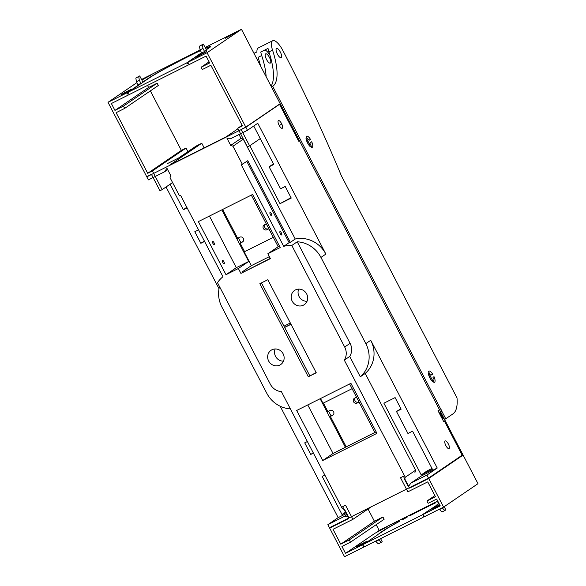 <?xml version="1.0" encoding="UTF-8"?>
<svg xmlns="http://www.w3.org/2000/svg" width="586" height="586" viewBox="0 0 586 586"><rect width="100%" height="100%" fill="white"/><g stroke="black" fill="none" stroke-linecap="round" stroke-linejoin="round"><path stroke-width="0.88" d="M323.406 403.043L327.838 411.57L330.013 410.486A2.754 2.586 55.7 0 1 332.833 415.203A2.754 2.586 55.7 0 1 332.548 415.364L330.379 416.448L346.194 446.825M359.064 402.091L357.138 403.058A2.754 2.586 55.7 0 1 354.318 398.341A2.754 2.586 55.7 0 1 354.596 398.172L356.522 397.205M358.954 401.879L358.61 402.055A2.754 2.586 55.7 0 1 355.241 397.85M333.383 414.683L330.379 416.448M141.563 79.469L200.126 49.993M205.129 47.488L241.461 29.3L299.431 140.662L298.692 141.167L279.434 104.169L245.783 127.096L241.08 129.447L249.621 145.848L260.272 138.589M147.526 85.417L148.595 87.468L157.129 83.19L123.47 106.117L124.664 108.403L158.315 85.483L157.129 83.19M150.375 90.889L181.352 150.397L147.701 173.317L116.131 112.673L124.664 108.403M187.923 151.635L186.048 148.038L181.352 150.397M290.334 322.989L283.961 326.175M204.558 51.502L206.521 50.162L203.342 44.06L202.36 44.726L202.968 48.448L204.558 51.502L201.665 52.945L200.075 49.898L199.467 46.177L203.342 44.06M136.443 81.754L138.032 84.809L140.926 83.359L139.336 80.304L136.443 81.754L135.835 78.033L139.71 75.916L135.835 78.033M200.412 50.543A36.149 1.568 -27.5 0 0 148.295 78.341L142.889 82.018L139.71 75.916M138.728 76.583L139.336 80.304M136.904 82.641L108.007 102.323L146.72 176.694L151.422 174.335L159.956 190.736L162.124 189.652L152.397 170.966L147.701 173.317M172.555 182.546L162.124 189.652M186.048 148.038L152.397 170.966M123.47 106.117L114.944 110.388L148.595 87.468M209.07 61.83L201.13 67.236L209.663 62.966L206.089 56.102L111.369 103.524L114.944 110.388M242.099 125.265L237.726 128.246L242.421 125.895L210.857 65.251L202.324 69.522L201.13 67.236M249.621 145.848L247.453 146.932L237.726 128.246M281.749 123.961L279.302 125.631M241.461 29.3L207.07 52.725L245.783 127.096M202.36 44.726L199.467 46.177M202.968 48.448L200.075 49.898M108.007 102.323L127.169 92.727L140.926 83.359M206.323 49.773L209.034 47.927A36.149 1.568 -27.5 0 0 210.726 46.441A36.149 1.568 -27.5 0 0 205.51 48.228M127.169 92.727L127.96 94.251L128.612 92.002L186.465 63.039L188.699 63.845L187.908 62.321L201.665 52.945M187.908 62.321L207.07 52.725M141.709 79.755L151.364 74.847L141.863 80.048M236.832 32.062L225.119 38.368L236.832 32.062M128.466 91.189L131.169 89.35L123.573 93.152L120.87 94.991L128.466 91.189M199.137 55.318L206.733 51.517L196.435 57.164L199.137 55.318L199.343 55.707M123.778 93.54L123.573 93.152M128.612 92.002L150.031 77.469A34.083 1.472 152.5 0 1 163.318 69.668L163.472 69.566A34.428 1.487 -27.5 0 1 167.332 67.463L167.2 67.551A34.083 1.472 152.5 0 1 171.464 65.258L171.581 65.178A34.428 1.487 -27.5 0 1 175.009 63.361L175.024 63.376M175.009 63.361L174.906 63.434A34.083 1.472 152.5 0 1 199.921 50.909L200.031 50.836A34.428 1.487 -27.5 0 1 200.463 50.638M206.895 47.876L206.858 47.847A34.428 1.487 -27.5 0 0 205.583 48.36M206.199 49.546L207.298 48.799A34.083 1.472 152.5 0 0 208.894 47.393A34.083 1.472 152.5 0 0 206.704 47.949L206.858 47.847M201.276 53.209L200.742 53.267L201.54 52.718M188.047 62.592L187.447 62.372L186.465 63.039M201.027 53.121L200.295 53.883M187.447 62.372L200.046 53.787M244.596 251.658L273.31 237.352M269.37 256.631L251.35 265.648L244.201 251.921M322.725 460.508L296.677 410.471L350.904 383.317L376.952 433.354L322.725 460.508L333.038 453.476L374.879 432.468M349.63 383.955L374.908 432.519L376.183 431.875M242.399 164.366L232.95 146.214L230.708 145.409L226.972 138.245L231.397 138.333L247.453 130.297L245.864 127.25L146.8 176.84L148.39 179.895L164.439 171.859L166.959 168.292L170.694 175.456L170.043 177.712L179.492 195.863L180.576 195.321L222.966 276.753A27.974 26.253 -124.3 0 0 222.006 277.537A27.974 26.253 -124.3 0 0 217.487 282.686L270.344 384.226A13.258 12.438 -124.3 0 0 281.397 391.624L342.37 508.751L344.605 509.549L348.34 516.72L343.916 516.625L327.867 524.66L329.449 527.715L428.513 478.117L426.93 475.07L410.874 483.106L408.354 486.673L404.626 479.502L405.278 477.253L344.304 360.134A13.258 12.438 -124.3 0 0 344.678 347.015L291.821 245.475A27.974 26.253 -124.3 0 0 284.913 246.039A27.974 26.253 -124.3 0 0 283.705 246.34L241.315 164.908L247.805 160.689L290.319 242.362A27.974 26.253 -124.3 0 0 289.11 242.663L283.705 246.34M316.257 372.784L308.302 376.761L259.854 283.705L267.809 279.727L316.257 372.784M267.861 253.738L270.41 258.631L240.912 273.398L238.363 268.505L225.998 274.695L198.361 221.611L252.595 194.457L280.225 247.548L267.861 253.738L278.182 246.706L251.313 195.094M279.866 365.041A8.607 8.079 -124.3 0 0 280.738 364.521A8.607 8.079 -124.3 0 0 282.862 353.321A8.607 8.079 -124.3 0 0 271.919 349.783A8.607 8.079 -124.3 0 0 271.047 350.296A8.607 8.079 -124.3 0 0 268.923 361.503A8.607 8.079 -124.3 0 0 279.866 365.041M303.394 305.181A8.607 8.079 -124.3 0 0 304.273 304.669A8.607 8.079 -124.3 0 0 306.39 293.461A8.607 8.079 -124.3 0 0 295.454 289.924A8.607 8.079 -124.3 0 0 294.575 290.436A8.607 8.079 -124.3 0 0 292.458 301.644A8.607 8.079 -124.3 0 0 303.394 305.181M333.038 453.476L307.76 404.919M320.124 398.729L345.403 447.286M320.52 398.531L322.981 403.256L352.091 388.679M331.097 415.965L328.607 411.182M343.916 516.625L346.809 514.655M327.867 524.66L338.181 517.636L346.26 513.592M290.363 408.852A27.974 26.253 -124.3 0 1 266.762 393.221L221.889 307.027A27.974 26.253 55.7 0 1 219.508 286.561M166.05 186.978L219.018 288.73M146.8 176.84L147.862 176.115M280.189 406.23L338.181 517.636M245.864 127.25L280.255 103.825L462.903 454.692L428.513 478.117M291.821 245.475L297.227 241.791A27.974 26.253 -124.3 0 1 320.952 257.43L365.825 343.623L370.733 340.276L437.244 468.038L421.195 476.074L410.874 483.106M426.93 475.07L437.244 468.038M247.453 130.297L257.767 123.272L325.867 254.082A27.974 26.253 -124.3 0 0 314.059 241.908A27.974 26.253 -124.3 0 0 295.234 239.015L290.319 242.362M279.104 125.265A4.307 1.472 63.4 0 0 282.262 128.283A4.307 1.472 63.4 0 0 281.558 123.595A4.307 1.472 63.4 0 0 278.409 120.584A4.307 1.472 63.4 0 0 279.104 125.265M448.334 443.954A4.307 1.472 63.4 0 0 445.177 440.943A4.307 1.472 63.4 0 0 445.873 445.631A4.307 1.472 63.4 0 0 449.03 448.642A4.307 1.472 63.4 0 0 448.334 443.954M414.939 472.477L415.591 470.228L365.217 373.45L360.302 376.798L349.71 356.449A13.258 12.438 -124.3 0 0 350.084 343.33L297.227 241.791M405.278 477.253L415.591 470.228M344.304 360.134L349.71 356.449M295.234 239.015L243.263 139.182L232.95 146.214M230.708 145.409L241.022 138.384L243.263 139.182M241.022 138.384L239.015 134.524M167.354 163.626L178.562 158.015L196.002 146.134L201.782 143.24L169.603 165.157L226.006 136.919L237.989 128.759M164.439 171.859L167.669 169.654M308.302 376.761L316.147 372.571M309.774 375.758L261.444 282.913M279.456 246.069L278.182 246.706M240.912 273.398L270.285 258.382M225.998 274.695L236.312 267.67L209.444 216.058M238.363 268.505L248.676 261.481L236.312 267.67M283.485 361.166A8.607 8.079 55.7 0 1 275.178 348.97M307.013 301.307A8.607 8.079 55.7 0 1 298.706 289.11M345.784 512.677L342.041 514.552L322.197 476.425L324.849 475.092M307.372 441.522L304.72 442.848L310.756 454.443L313.407 453.117M198.544 229.844L194.808 231.719L200.844 243.307L204.58 241.439M170.087 184.231L183.367 209.737L187.102 207.862M400.883 408.691L396.502 411.511L401.139 409.189L395.103 397.594L383.896 403.212L421.224 474.909L427.113 470.895L431.992 468.456M313.261 452.832L310.756 454.443M345.52 512.179L342.041 514.552M183.367 209.737L186.78 207.232M200.844 243.307L204.375 241.044M253.906 126.356L273.757 164.483L269.113 166.805L280.555 188.787L285.199 186.465L291.235 198.061L280.02 203.672L249.841 145.694M396.502 411.511L407.944 433.493L412.581 431.171L432.431 469.298L421.224 474.909M370.733 340.276A27.974 26.253 55.7 0 1 373.868 356.801A27.974 26.253 55.7 0 1 367.334 371.385A27.974 26.253 55.7 0 1 365.217 373.45M365.825 343.623A27.974 26.253 55.7 0 1 360.302 376.798M289.11 242.663L246.794 161.377M280.02 203.672L291.03 197.665M248.676 261.481L221.808 209.869M269.113 166.805L273.428 163.853M203.664 148.112L203.935 147.379L201.782 143.24M238.392 237.887L240.883 242.663M251.35 265.648L242.135 271.926L242.362 272.358M214.286 244.655A1.897 0.652 -116.6 0 1 214.256 244.67A1.897 0.652 -116.6 0 1 212.85 243.3A1.897 0.652 -116.6 0 1 212.535 241.293A1.897 0.652 -116.6 0 1 212.564 241.278A1.897 0.652 -116.6 0 1 213.971 242.648A1.897 0.652 -116.6 0 1 214.286 244.655M224.211 263.722A1.897 0.652 -116.6 0 1 224.182 263.737A1.897 0.652 -116.6 0 1 222.775 262.374A1.897 0.652 -116.6 0 1 222.46 260.367A1.897 0.652 -116.6 0 1 222.49 260.352A1.897 0.652 -116.6 0 1 223.896 261.715A1.897 0.652 -116.6 0 1 224.211 263.722M271.772 215.875A1.897 0.652 -116.6 0 1 271.743 215.89A1.897 0.652 -116.6 0 1 270.336 214.52A1.897 0.652 -116.6 0 1 270.021 212.513A1.897 0.652 -116.6 0 1 270.051 212.498A1.897 0.652 -116.6 0 1 271.457 213.861A1.897 0.652 -116.6 0 1 271.772 215.875M281.698 234.942A1.897 0.652 -116.6 0 1 281.668 234.957A1.897 0.652 -116.6 0 1 280.262 233.594A1.897 0.652 -116.6 0 1 279.947 231.587A1.897 0.652 -116.6 0 1 279.976 231.573A1.897 0.652 -116.6 0 1 281.383 232.935A1.897 0.652 -116.6 0 1 281.698 234.942M254.002 53.399L256.939 51.927A13.771 4.717 63.4 0 1 258.228 47.971L272.688 40.734A13.771 4.717 63.4 0 1 282.782 50.374A556.781 190.736 63.4 0 1 317.707 121.668A556.781 190.736 63.4 0 1 341.374 175.778L457.014 397.916A51.641 17.69 63.4 0 1 453 413.848L445.756 418.785L441.807 411.204M309.393 140.01L310.536 139.446L309.503 140.149A2.842 0.974 63.4 0 0 308.104 139.241A2.842 0.974 63.4 0 0 308.024 139.3L308.104 139.241M310.536 139.446A6.285 2.154 63.4 0 0 306.559 136.164A6.285 2.154 63.4 0 0 306.06 136.868L308.024 139.3M431.794 375.077A2.842 0.974 63.4 0 0 430.402 374.176A2.842 0.974 63.4 0 0 430.322 374.227L428.359 371.802A6.285 2.154 63.4 0 1 428.857 371.092A6.285 2.154 63.4 0 1 432.827 374.373L431.794 375.077M431.692 374.945L432.827 374.373M306.859 141.438L307.98 140.874A2.842 0.974 63.4 0 0 309.408 143.614L310.338 146.742A6.285 2.154 63.4 0 1 306.017 138.45L307.98 140.874M308.258 144.193L309.408 143.614M310.639 144.324L311.569 147.452A6.285 2.154 63.4 0 0 312.184 147.401A6.285 2.154 63.4 0 0 311.723 141.731L310.69 142.435A2.842 0.974 63.4 0 1 310.646 144.324A2.842 0.974 63.4 0 0 310.646 144.324L310.646 144.324M433.867 382.387A6.285 2.154 63.4 0 0 434.482 382.328A6.285 2.154 63.4 0 0 434.021 376.659L432.988 377.369A2.842 0.974 63.4 0 1 432.944 379.252A2.842 0.974 63.4 0 0 432.944 379.252L433.867 382.387M429.157 376.366L430.278 375.809L428.315 373.385A6.285 2.154 63.4 0 0 432.636 381.676L431.706 378.549L430.556 379.12M430.278 375.809A2.842 0.974 63.4 0 0 431.706 378.549M253.965 53.326L256.932 51.839M265.626 53.905A5.164 1.773 63.4 0 0 266.476 59.376A5.164 1.773 63.4 0 0 270.322 63.098A5.164 1.773 63.4 0 0 270.388 63.054A5.164 1.773 63.4 0 0 269.538 57.582A5.164 1.773 63.4 0 0 265.692 53.861A5.164 1.773 63.4 0 0 265.626 53.905M260.55 65.976A53.78 18.422 63.4 0 0 258.082 57.362L261.693 55.553A13.771 4.717 63.4 0 1 260.785 52.029L268.014 48.411A13.771 4.717 63.4 0 0 268.93 51.934L272.541 50.125A13.771 4.717 63.4 0 1 272.688 40.734M270 55.355A9.471 3.245 63.4 0 0 264.879 49.978M266.154 76.744A53.78 18.422 63.4 0 0 261.693 55.553M271.062 86.157A53.78 18.422 63.4 0 0 268.93 51.934M271.486 86.984L272.71 86.369A53.78 18.422 63.4 0 0 272.541 50.125M276.467 48.47A5.164 1.773 63.4 0 0 277.325 53.949A5.164 1.773 63.4 0 0 281.163 57.67A5.164 1.773 63.4 0 0 281.236 57.626A5.164 1.773 63.4 0 0 280.379 52.147A5.164 1.773 63.4 0 0 276.541 48.433A5.164 1.773 63.4 0 0 276.467 48.47M272.71 86.369L440.606 408.903M444.532 419.393L445.756 418.785M424.154 516.141L422.997 517.423L423.649 515.175L424.44 516.698L443.602 507.102L477.993 483.677L443.844 418.082L443.111 418.58L439.932 412.478L441.895 411.145L440.709 408.852L439.383 409.511M459.505 457.007L462.369 455.578L444.298 420.873L443.565 421.371L438.006 410.698L440.709 408.852M462.369 455.578L428.718 478.498L409.555 488.094L403.395 476.272L400.509 477.722L407.849 491.83L427.736 481.875L435.479 496.745L426.945 501.023L428.139 503.308L436.673 499.038L440.247 505.901L345.52 553.323L374.996 533.245L386.709 526.939L377.45 531.575L379.171 530.403L376.19 524.675M437.735 501.081L379.171 530.403M403.307 519.115L402.296 519.804A34.083 1.472 152.5 0 1 406.559 517.519L407.497 516.881A36.149 1.568 152.5 0 0 403.307 519.115L403.366 519.225M434.68 507.798L434.482 507.41L431.779 509.256L439.844 505.132M434.482 507.41L439.676 504.81M438.028 501.645L437.361 502.092A34.083 1.472 152.5 0 1 438.094 501.77M438.943 503.403L438.218 503.901L439.002 503.513M436.079 505.359L438.973 503.704L436.079 505.359M436.834 505.154L422.499 514.611L436.834 505.154M365.232 543.281L377.831 534.696L365.232 543.281M358.918 545.244L366.514 541.442L363.811 543.281L356.215 547.082L358.918 545.244L359.123 545.632M380.951 532.571L379.215 533.443L383.64 530.425A36.149 1.568 152.5 0 1 399.535 521.166L398.414 521.928A34.083 1.472 152.5 0 0 385.127 529.729L380.951 532.571M377.076 534.893L379.97 533.238L377.076 534.893M410.002 515.695A34.083 1.472 152.5 0 1 435.017 503.169L435.918 502.561A36.149 1.568 152.5 0 0 410.896 515.087L410.002 515.695M422.997 517.423L365.151 546.379L362.91 545.581L363.701 547.104L344.539 556.7L329.654 528.096L348.809 518.5L342.656 506.678L345.55 505.235L352.897 519.342L333.009 529.297L340.752 544.174L374.41 521.247L368.045 509.029M382.936 516.977L349.285 539.904L350.479 542.189L384.13 519.269L382.936 516.977L374.41 521.247M428.718 478.498L443.602 507.102M345.52 553.323L341.946 546.46L350.479 542.189M349.285 539.904L340.752 544.174M439.222 509.3L441.961 511.996L444.855 510.553L445.836 509.879L444.181 506.707M363.701 547.104L364.895 546.291M378.483 539.706L381.222 542.409L382.204 541.735L380.592 538.651M412.214 486.277L409.555 488.094M434.885 495.61L426.945 501.023M371.539 506.641L352.897 519.342M332.313 526.279L329.654 528.096M442.115 507.85L444.855 510.553M442.284 508.165L439.39 509.615M381.222 542.409L378.329 543.852L375.758 541.471L378.651 540.028M291.008 324.285L284.635 327.471M290.949 324.175L284.584 327.369M268.74 228.577L266.923 229.756L268.849 228.789M266.923 229.756A2.754 2.586 55.7 0 1 264.103 225.039A2.754 2.586 55.7 0 1 264.381 224.87L266.308 223.911M242.875 241.696L242.34 242.062A2.754 2.586 55.7 0 0 243.293 238.312A2.754 2.586 55.7 0 0 239.799 237.184L237.623 238.268L222.629 209.458M242.34 242.062L240.165 243.153L243.168 241.381M244.626 251.709L240.165 243.153M268.395 228.752A2.754 2.586 55.7 0 1 265.026 224.555M333.09 414.998L332.548 415.364M357.138 403.058L358.61 402.055M320.952 257.43L325.867 254.082M350.084 343.33L344.678 347.015M259.29 63.552L259.854 63.266M259.62 64.189L260.045 63.969M208.894 47.393L209.136 47.854"/></g></svg>
